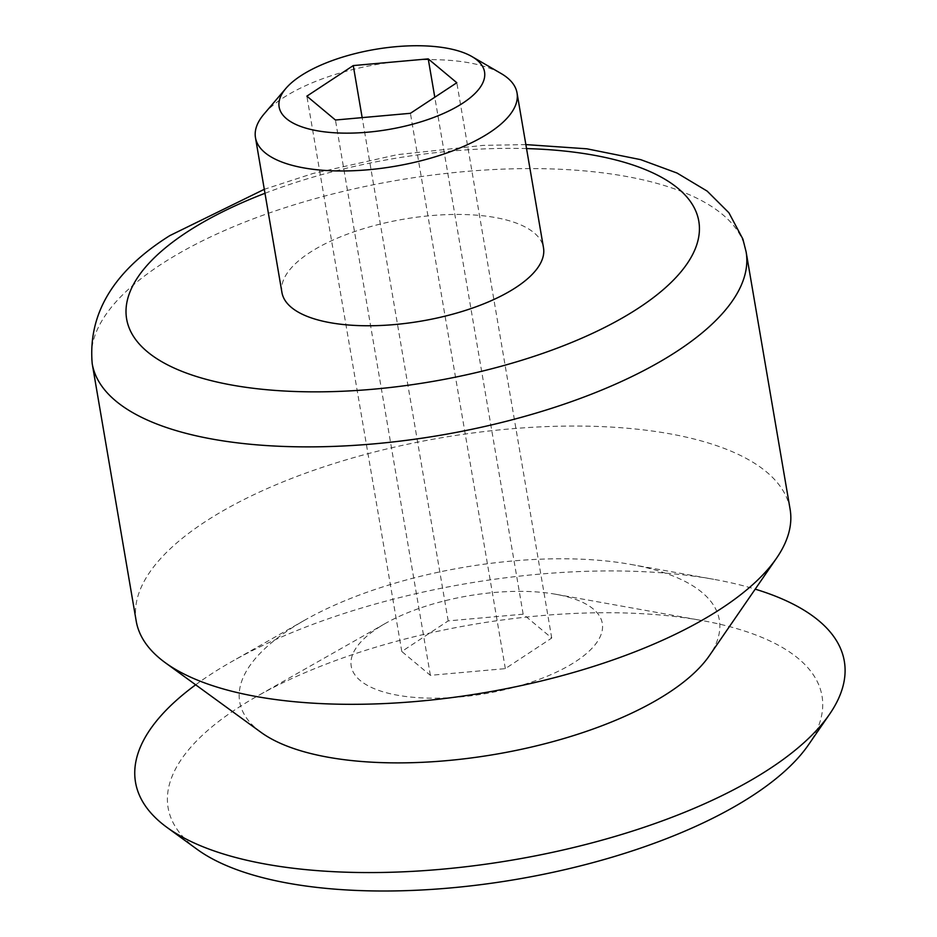 <?xml version="1.0" encoding="UTF-8"?>
<svg xmlns="http://www.w3.org/2000/svg" width="937" height="937" viewBox="0 0 937 937"><rect width="100%" height="100%" fill="white"/><g stroke="black" fill="none" stroke-linecap="round" stroke-linejoin="round"><path stroke-width="0.7" stroke-dasharray="4.68 3.51" d="M264.082 113.986A132.679 51.711 170.3 0 1 282.716 98.162A132.679 51.711 170.3 0 1 501.061 73.484M281.932 292.461A132.679 51.711 170.3 0 1 309.175 252.955A132.679 51.711 170.3 0 1 451.048 214.514A132.679 51.711 170.3 0 1 543.495 247.755M136.205 621.067A331.698 129.283 170.3 0 1 204.301 522.307A331.698 129.283 170.3 0 1 558.979 426.218A331.698 129.283 170.3 0 1 790.114 509.295M261.001 732.336A243.28 94.813 170.3 0 1 289.65 629.383A243.28 94.813 170.3 0 1 304.677 620.2A243.28 94.813 170.3 0 1 630.917 564.437A243.28 94.813 170.3 0 1 709.356 655.701M195.657 684.795A359.527 140.128 170.3 0 1 209.338 675.284A359.527 140.128 170.3 0 1 231.556 661.721A359.527 140.128 170.3 0 1 713.678 579.3A359.527 140.128 170.3 0 1 755.21 589.15M197.157 849.367A331.698 129.283 170.3 0 1 236.206 708.993A331.698 129.283 170.3 0 1 256.703 696.472A331.698 129.283 170.3 0 1 701.497 620.446A331.698 129.283 170.3 0 1 808.444 744.868M377.377 628.305A127.338 49.626 170.3 0 1 385.248 623.503A127.338 49.626 170.3 0 1 556.016 594.316A127.338 49.626 170.3 0 1 575.025 661.955A127.338 49.626 170.3 0 1 398.916 695.465A127.338 49.626 170.3 0 1 377.377 628.305M523.162 614.192L448.191 620.903L401.786 651.473L430.364 675.331L505.336 668.631L551.729 638.05L523.162 614.192L434.791 97.237M505.336 668.631L410.406 113.307M551.729 638.05L456.811 82.737M448.191 620.903L362.162 117.629M401.786 651.473L306.867 96.16M430.364 675.331L335.434 120.018M264.984 193.291A290.236 113.119 170.3 0 1 526.547 148.585M92.201 363.626A331.698 129.283 170.3 0 1 160.297 264.866A331.698 129.283 170.3 0 1 514.975 168.765A331.698 129.283 170.3 0 1 746.11 251.854M525.868 144.591L482.977 145.387L397.3 154.664L312.935 173.497L264.304 189.309M304.677 620.2L231.556 661.721M630.917 564.437L713.678 579.3M385.248 623.503L256.703 696.472M556.016 594.316L701.497 620.446"/><path stroke-width="1.41" d="M300.531 75.979A104.183 40.607 170.3 0 1 471.99 56.595A104.183 40.607 170.3 0 1 388.679 129.47A104.183 40.607 170.3 0 1 285.89 88.406A104.183 40.607 170.3 0 1 300.531 75.979M428.232 58.879L353.261 65.578L306.867 96.16L335.434 120.018L410.406 113.307L456.811 82.737L428.232 58.879L434.791 97.237M471.99 56.595L501.061 73.484A132.679 51.711 170.3 0 1 517.037 92.95A132.679 51.711 170.3 0 1 394.969 166.282A132.679 51.711 170.3 0 1 255.473 137.669A132.679 51.711 170.3 0 1 264.082 113.986L285.89 88.406M517.037 92.95L543.495 247.755A132.679 51.711 170.3 0 1 421.427 321.075A132.679 51.711 170.3 0 1 281.932 292.461L255.473 137.669M746.11 251.854L790.114 509.295A331.698 129.283 170.3 0 1 776.539 558.194A331.698 129.283 170.3 0 1 484.933 692.607A331.698 129.283 170.3 0 1 165.252 662.682A331.698 129.283 170.3 0 1 136.205 621.067L92.201 363.626A331.698 129.283 170.3 0 0 440.929 435.166A331.698 129.283 170.3 0 0 746.11 251.854L742.889 239.064L728.916 212.781L707.154 191.101L677.006 173.029L640.697 159.653L586.925 148.819L525.868 144.591M776.539 558.194L709.356 655.701A243.28 94.813 170.3 0 1 495.486 754.297A243.28 94.813 170.3 0 1 261.001 732.336L165.252 662.682M755.21 589.15A359.527 140.128 170.3 0 1 829.596 714.181A359.527 140.128 170.3 0 1 513.535 859.873A359.527 140.128 170.3 0 1 167.009 827.43A359.527 140.128 170.3 0 1 195.657 684.795M829.596 714.181L808.444 744.868A331.698 129.283 170.3 0 1 516.849 879.293A331.698 129.283 170.3 0 1 197.157 849.367L167.009 827.43M362.162 117.629L353.261 65.578M526.547 148.585A290.236 113.119 170.3 0 1 665.411 287.741A290.236 113.119 170.3 0 1 256.527 388.668A290.236 113.119 170.3 0 1 186.217 232.587A290.236 113.119 170.3 0 1 264.984 193.291M264.304 189.309L169.843 235.597C113.799 270.77 87.914 313.45 92.201 363.626"/></g></svg>
